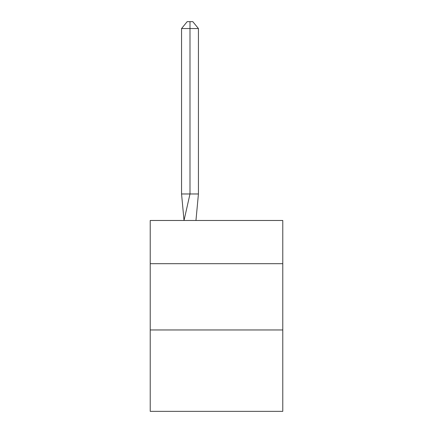 <?xml version="1.0" encoding="UTF-8"?>
<svg xmlns="http://www.w3.org/2000/svg" width="433" height="433" viewBox="0 0 433 433"><rect width="100%" height="100%" fill="white"/><g stroke="black" fill="none" stroke-linecap="round" stroke-linejoin="round"><path stroke-width="0.65" d="M150.224 263.686L282.776 263.686L282.776 220.478L150.224 220.478L150.224 411.35L282.776 411.35L282.776 329.962L150.224 329.962M282.776 329.962L282.776 263.686M198.428 193.968L198.428 28.54L189.99 28.54L189.99 193.968L181.557 193.968L184.025 220.478L189.99 193.968L189.99 28.54L189.99 193.968L189.99 28.54L189.99 193.968L189.99 28.54L189.99 193.968L198.428 193.968L195.954 220.478M181.557 28.54L187.18 21.65L189.99 21.65L189.99 28.54L181.557 28.54L181.557 193.968M189.99 21.65L192.804 21.65L198.428 28.54"/></g></svg>
